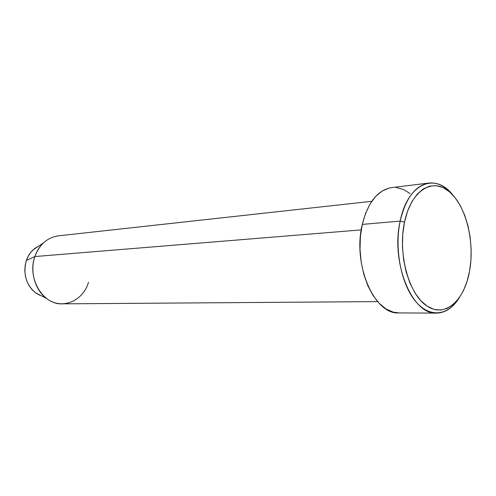 <?xml version="1.0" encoding="UTF-8"?>
<svg xmlns="http://www.w3.org/2000/svg" width="496" height="496" viewBox="0 0 496 496"><rect width="100%" height="100%" fill="white"/><g stroke="black" fill="none" stroke-linecap="round" stroke-linejoin="round"><path stroke-width="0.74" d="M400.173 221.098L404.5 222.146C411.116 190.129 432.772 177.177 449.364 191.692C466.073 205.766 474.957 241.881 469.557 271.182L470.94 260.009L471.126 248.428L470.115 236.834L467.939 225.606L464.659 215.128L460.381 205.759L455.223 197.842L449.364 191.692L442.984 187.562L436.319 185.665L429.61 186.136L423.113 189.019L417.111 194.271L411.854 201.742L407.582 211.153L404.5 222.146L402.764 234.267L402.461 246.983L403.614 259.749L406.162 271.988L409.987 283.173L414.91 292.832L420.701 300.582L427.093 306.137L433.82 309.324L440.603 310.081L447.175 308.45L453.294 304.55L458.757 298.592L463.376 290.83L467.009 281.579L469.557 271.182C464.399 300.632 445.16 318.122 427.093 306.137C408.933 294.643 397.618 253.983 404.5 222.146L400.173 221.098C405.747 198.102 415.357 185.417 428.997 183.049C437.528 182.261 445.383 186.155 452.569 194.736C435.178 172.062 407.631 183.303 400.173 221.098L362.285 224.409L400.173 221.098C394.314 248.477 400.942 283.29 414.972 300.595C428.966 318.066 447.479 316.212 458.651 298.735C452.513 308.097 445.16 312.889 436.598 313.094C412.436 315.233 390.42 262.632 400.173 221.098M371.783 201.314L58.354 235.842C47.343 237.491 39.519 244.392 34.887 256.544C36.754 251.125 39.587 246.593 43.394 242.959L32.996 249.941C30.033 252.762 27.826 256.258 26.381 260.443L34.887 256.544L361.231 229.89L34.887 256.544C26.827 278.126 42.898 304.972 62.329 303.843L377.648 301.618M39.618 295.213L35.6 292.863L32.029 289.627L29.053 285.622L26.803 281.015L25.364 275.987L24.806 270.742L25.147 265.484L26.381 260.443L28.439 255.812L31.248 251.782L34.683 248.502L38.986 245.917L32.996 249.941M428.997 183.049L391.58 187.606C377.747 189.98 367.976 202.244 362.285 224.409C352.309 264.393 374.387 314.954 398.908 312.933L436.598 313.094M399.02 312.933L393.21 312.145L386.062 308.958L379.266 303.385L373.128 295.597L367.92 285.882L363.884 274.629L361.212 262.303L360.028 249.445L360.394 236.623L362.285 224.409L365.602 213.317L370.177 203.819L375.801 196.286L382.218 190.972L389.137 188.046M396.279 187.556L403.372 189.447L410.142 193.589M88.499 282.28C83.08 301.258 61.696 310.273 46.643 298.511C34.98 290.154 29.636 271.349 34.887 256.544L26.381 260.443C22.847 273.68 25.885 284.462 35.501 292.789L41.918 296.087M46.643 298.511L35.501 292.789"/></g></svg>

